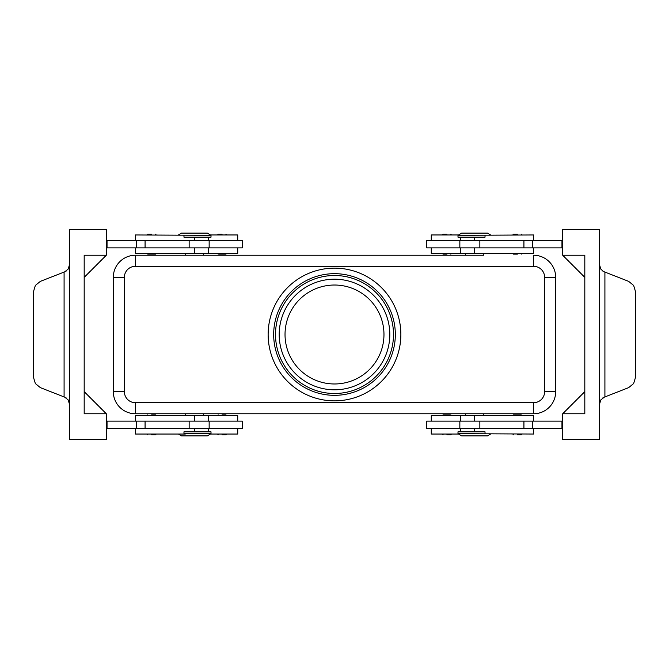 <?xml version="1.0" encoding="UTF-8"?>
<svg xmlns="http://www.w3.org/2000/svg" width="669" height="669" viewBox="0 0 669 669"><rect width="100%" height="100%" fill="white"/><g stroke="black" fill="none" stroke-linecap="round" stroke-linejoin="round"><path stroke-width="1" d="M148.367 254.136L151.646 254.136L148.367 254.136M151.646 234.225L147.774 234.225L151.646 234.225M242.337 247.864L242.337 240.489L209.154 240.489L209.154 247.864L242.337 247.864M135.422 240.489L135.422 234.961L211.003 235.329L207.315 233.121L181.508 233.121L178.439 234.961M183.975 235.329L183.975 237.177L211.003 237.177L211.003 235.329M135.422 247.864L135.422 253.392L237.729 253.392L237.729 247.864M446.942 254.136L443.07 254.136L446.942 254.136M446.942 234.225L443.07 234.225L446.942 234.225M151.646 414.864L155.517 414.864L151.646 414.864M151.646 434.775L155.517 434.775L151.646 434.775M209.154 428.511L242.337 428.511L242.337 421.136L209.154 421.136L209.154 428.511L189.151 428.511L189.151 421.136L209.154 421.136M237.729 428.511L237.729 434.039L210.384 434.039M135.422 421.136L135.422 415.608L237.729 415.608L237.729 421.136M450.22 414.864L446.942 414.864L450.22 414.864M446.942 434.775L450.814 434.775L446.942 434.775M533.578 428.511L533.578 434.039L457.997 433.671L461.685 435.879L487.492 435.879L490.561 434.039M183.975 433.671L211.003 433.671L211.003 431.823L183.975 431.823L183.975 433.671L185.288 434.039L135.422 434.039L135.422 428.511M178.439 434.039L181.508 435.879L207.315 435.879L211.003 433.671M485.025 235.329L485.025 237.177L457.997 237.177L457.997 235.329L533.578 234.961L533.578 240.489M483.804 253.392L483.804 255.24L135.422 255.24L185.196 255.232L185.196 253.392M185.196 415.608L185.196 413.76L135.422 413.768L533.578 413.76A22.119 22.119 0 0 0 555.696 391.641L555.696 277.359L555.696 391.641A22.127 22.127 0 0 1 533.578 413.768L483.804 413.768L483.804 415.608M533.578 421.136L533.578 415.608L431.271 415.608L431.271 421.136M485.025 433.671L485.025 431.823L457.997 431.823L457.997 433.671M426.663 421.136L426.663 428.511L459.846 428.511L459.846 421.136L426.663 421.136M517.354 434.775L521.226 434.775L517.354 434.775M520.633 414.864L517.354 414.864L520.633 414.864M222.058 434.775L225.93 434.775L222.058 434.775M222.058 414.864L225.93 414.864L222.058 414.864M533.578 247.864L533.578 253.392L431.271 253.392L431.271 247.864M490.561 234.961L487.492 233.121L461.685 233.121L457.997 235.329M431.271 240.489L431.271 234.961L458.616 234.961M459.846 240.489L426.663 240.489L426.663 247.864L459.846 247.864L459.846 240.489L479.849 240.489L479.849 247.864L459.846 247.864M517.354 234.225L513.483 234.225L517.354 234.225M517.354 254.136L513.483 254.136L517.354 254.136M222.058 234.225L218.186 234.225L222.058 234.225M218.78 254.136L222.058 254.136L218.78 254.136M603.17 271.288L600.846 269.105L599.566 264.949M599.566 404.051L600.846 399.895L604.249 397.185L628.643 387.635L633.652 383.554L635.55 377.216L635.55 291.784L633.652 285.446L628.643 281.365L604.249 271.815M69.434 264.949L68.154 269.105L64.751 271.815L40.357 281.365L35.348 285.446L33.45 291.784L33.45 377.216L35.348 383.554L40.357 387.635L64.751 397.185L68.154 399.895L69.434 404.051M65.83 397.712L64.751 397.185M334.5 383.973A49.473 49.473 0 0 1 285.027 334.5A49.473 49.473 0 0 1 334.5 285.027A49.473 49.473 0 0 1 383.973 334.5A49.473 49.473 0 0 1 334.5 383.973M334.5 395.329A60.829 60.829 0 0 1 273.671 334.5A60.829 60.829 0 0 1 334.5 273.671A60.829 60.829 0 0 1 395.329 334.5A60.829 60.829 0 0 1 334.5 395.329M334.5 393.489A58.989 58.989 0 0 1 275.511 334.5A58.989 58.989 0 0 1 334.5 275.511A58.989 58.989 0 0 1 393.489 334.5A58.989 58.989 0 0 1 334.5 393.489M334.5 268.144A66.356 66.356 0 0 1 400.856 334.5A66.356 66.356 0 0 1 334.5 400.856A66.356 66.356 0 0 1 268.144 334.5A66.356 66.356 0 0 1 334.5 268.144M84.185 277.359L84.185 391.641L106.304 413.76L84.185 413.76L84.185 255.24L106.304 255.24L84.185 277.359M106.304 413.76L106.304 439.566L69.434 439.566L69.434 229.434L106.304 229.434L106.304 255.24M562.696 255.24L584.815 255.24L584.815 413.76L562.696 413.76L562.696 439.566L599.566 439.566L599.566 229.434L562.696 229.434L562.696 255.24L584.815 277.359M465.373 415.608L465.373 413.76L203.627 413.768L203.627 415.608M113.304 277.359A22.127 22.127 0 0 1 135.422 255.232A22.119 22.119 0 0 0 113.304 277.359L113.304 391.641L113.304 277.359L124.367 277.359A11.064 11.064 0 0 1 135.422 266.295L533.578 266.295A11.064 11.064 0 0 1 544.633 277.359L544.633 391.641A11.064 11.064 0 0 1 533.578 402.705L135.422 402.705A11.064 11.064 0 0 1 124.367 391.641L113.304 391.641A22.119 22.119 0 0 0 135.422 413.76A22.127 22.127 0 0 1 113.304 391.641M203.627 253.392L203.627 255.24L465.373 255.232L465.373 253.392M549.216 261.721A22.119 22.119 0 0 0 533.578 255.24A22.127 22.127 0 0 1 555.696 277.359A22.119 22.119 0 0 0 533.578 255.24L533.578 266.295M106.304 428.511L189.151 428.511M106.304 421.136L189.151 421.136M106.304 247.864L209.154 247.864M106.304 240.489L209.154 240.489M562.696 413.76L584.815 391.641M562.696 240.489L479.849 240.489M562.696 428.511L459.846 428.511M562.696 421.136L459.846 421.136M222.058 254.136L225.93 254.136L222.058 254.136M562.696 247.864L479.849 247.864M561.96 240.489L561.96 247.864M517.354 414.864L513.483 414.864L517.354 414.864M561.96 428.511L561.96 421.136M431.271 428.511L431.271 434.039L458.616 434.039M446.942 414.864L443.07 414.864L446.942 414.864M107.04 428.511L107.04 421.136M237.729 240.489L237.729 234.961L210.384 234.961M107.04 240.489L107.04 247.864M151.646 254.136L155.517 254.136L151.646 254.136M334.5 279.199A55.301 55.301 0 0 0 279.199 334.5A55.301 55.301 0 0 0 334.5 389.801A55.301 55.301 0 0 0 389.801 334.5A55.301 55.301 0 0 0 334.5 279.199M194.411 240.489L194.411 237.177M194.411 415.608L194.411 421.136M119.784 407.279A22.119 22.119 0 0 0 135.422 413.76L135.422 402.705M135.422 266.295L135.422 255.24A22.119 22.119 0 0 0 119.784 261.721M533.578 402.705L533.578 413.76A22.119 22.119 0 0 0 549.216 407.279M555.696 391.641L544.633 391.641M555.696 277.359L544.633 277.359M124.367 391.641L124.367 277.359M474.589 428.511L474.589 431.823M474.589 253.392L474.589 247.864M64.09 272.074L64.09 396.926M604.91 396.926L604.91 272.074M532.424 240.489L532.424 247.864M523.927 240.489L523.927 247.864M474.589 240.489L474.589 237.177M532.424 428.511L532.424 421.136M523.927 428.511L523.927 421.136M479.849 428.511L479.849 421.136M474.589 415.608L474.589 421.136M194.411 428.511L194.411 431.823M145.073 428.511L145.073 421.136M136.576 428.511L136.576 421.136M194.411 253.392L194.411 247.864M189.151 240.489L189.151 247.864M145.073 240.489L145.073 247.864M136.576 240.489L136.576 247.864M147.038 253.392L147.774 254.136M147.038 234.961L147.774 234.225M208.235 253.392L208.235 247.864M442.334 253.392L443.07 254.136M442.334 234.961L443.07 234.225M156.253 415.608L155.517 414.864M156.253 434.039L155.517 434.775M208.235 431.823L208.235 428.511M451.55 415.608L450.814 414.864M451.55 434.039L450.814 434.775M460.765 415.608L460.765 421.136M521.962 434.039L521.226 434.775M521.962 415.608L521.226 414.864M226.666 434.039L225.93 434.775M226.666 415.608L225.93 414.864M460.765 237.177L460.765 240.489M512.747 234.961L513.483 234.225M512.747 253.392L513.483 254.136M217.45 234.961L218.186 234.225M217.45 253.392L218.186 254.136M66.298 398.013L65.621 397.587M66.298 270.987L65.621 271.413M602.702 398.013L603.379 397.587M602.702 270.987L603.379 271.413M226.666 253.392L225.93 254.136M226.666 234.961L225.93 234.225M521.962 253.392L521.226 254.136M521.962 234.961L521.226 234.225M460.765 247.864L460.765 253.392M217.45 415.608L218.186 414.864M217.45 434.039L218.186 434.775M512.747 415.608L513.483 414.864M512.747 434.039L513.483 434.775M460.765 428.511L460.765 431.823M442.334 434.039L443.07 434.775M442.334 415.608L443.07 414.864M208.235 421.136L208.235 415.608M147.038 434.039L147.774 434.775M147.038 415.608L147.774 414.864M451.55 234.961L450.814 234.225M451.55 253.392L450.814 254.136M208.235 240.489L208.235 237.177M156.253 234.961L155.517 234.225M156.253 253.392L155.517 254.136"/></g></svg>
